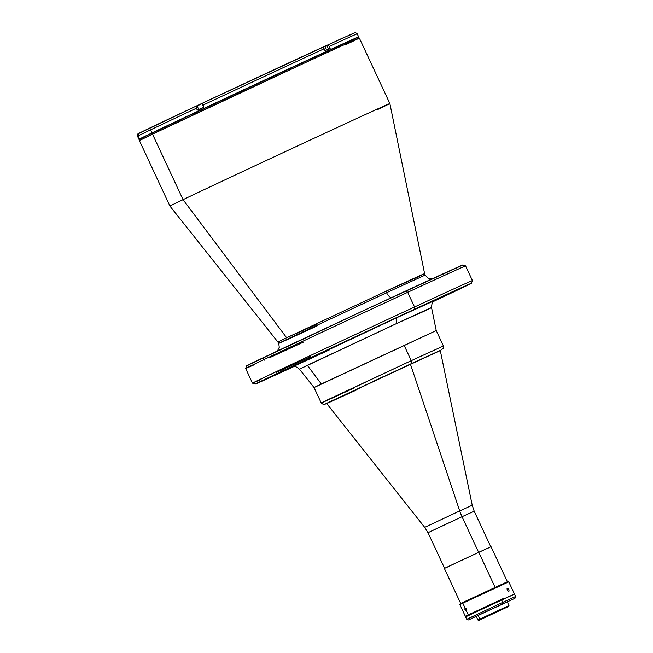 <?xml version="1.0" encoding="UTF-8"?>
<svg xmlns="http://www.w3.org/2000/svg" width="653" height="653" viewBox="0 0 653 653"><rect width="100%" height="100%" fill="white"/><g stroke="black" fill="none" stroke-linecap="round" stroke-linejoin="round"><path stroke-width="0.98" d="M391.571 297.588A6.742 3.208 65.2 0 1 386.576 292.707L425.103 275.133L386.576 292.707A6.742 3.208 -114.8 0 0 391.571 297.588M317.26 325.806C297.017 335.201 262.694 350.947 287.467 339.103L386.576 292.707L287.467 339.103C262.694 350.947 297.017 335.201 317.26 325.806L278.741 343.38L279.272 347.347L277.411 350.979M273.313 375.385L277.101 373.606L273.313 375.385M457.533 289.606L464.732 286.226L457.533 289.606M331.977 347.747L339.176 344.36L331.977 347.747M264.465 379.989L271.672 376.601L264.465 379.989M450.88 293.164L454.659 291.385L450.88 293.164M409.831 311.473L413.618 309.702L409.831 311.473M316.517 324.419L286.651 337.748L385.988 291.246A6.742 3.208 -114.8 0 0 386.576 292.707A6.742 3.208 65.2 0 1 385.988 291.246L415.863 277.917C440.685 266.049 406.28 281.827 385.988 291.246L286.651 337.748L183.052 199.663L286.651 337.748L277.909 342.041L278.741 343.38M431.772 278.994L428.458 278.431L425.103 275.133L424.605 273.631L389.865 103.541A121.336 0.604 155 0 0 306.69 141.677A121.336 0.604 155 0 0 183.052 199.663A121.336 0.604 -25 0 1 306.632 141.709A121.336 0.604 -25 0 1 389.865 103.541A121.336 0.604 -25 0 1 376.757 109.973M389.865 103.541L359.321 38.037A121.336 0.604 155 0 0 276.088 76.205A121.336 0.604 155 0 0 152.508 134.159L183.052 199.663L152.508 134.159L301.433 64.443C372.414 31.589 365.337 35.393 346.212 44.469M344.564 43.743C363.476 34.772 370.471 31.009 300.29 63.504L153.014 132.445A1.347 1.184 64.5 0 0 152.508 134.159A1.347 1.184 -115.5 0 1 152.998 132.445L342.409 44.102L358.113 37.262L359.321 38.037L350.873 42.241M407.701 292.332A121.336 0.604 -25 0 1 465.581 265.918A121.336 0.604 155 0 0 407.701 292.332L414.533 306.992A121.336 0.604 -25 0 1 472.421 280.578A121.336 0.604 155 0 0 414.533 306.992L414.524 309.236A119.311 0.596 -25 0 1 471.45 283.271A119.311 0.596 -25 0 1 433.29 301.564L471.45 283.271L414.524 309.236L414.533 306.992A121.336 0.604 155 0 0 252.499 383.14A121.336 0.604 -25 0 1 414.533 306.992L407.701 292.332A121.336 0.604 155 0 0 245.659 368.472A121.336 0.604 -25 0 1 407.701 292.332L405.978 290.911L407.701 292.332M471.45 283.271L472.421 280.586L465.589 265.918L462.895 264.938A119.311 0.596 155 0 0 405.978 290.911A119.311 0.596 155 0 0 246.638 365.786L365.631 309.644L462.357 265.265M329.259 349.959L329.226 349.967C309.31 359.215 275.55 374.7 299.915 363.044L397.399 317.415A6.742 3.208 -114.8 0 0 396.771 323.447L299.458 369.174C293.752 364.529 294.176 367.361 291.956 367.019M292.683 366.708L397.399 317.415A6.742 3.208 65.2 0 0 396.771 323.447C415.047 314.966 446.015 300.755 423.666 311.448L396.771 323.447L307.334 365.313L321.333 383.972L436.237 330.573L314.052 387.547L321.333 383.972L307.334 365.313L299.458 369.174L314.052 387.547L321.243 402.966L411.259 360.66L328.524 399.391C307.849 409.276 336.499 396.134 353.404 388.29M433.878 300.878L397.399 317.415L396.42 318.64M293.719 366.643A119.311 0.596 -25 0 1 255.184 384.119A119.311 0.596 -25 0 1 414.524 309.236L273.55 375.181L255.674 383.948L293.719 366.643M310.387 356.726A121.336 0.604 -25 0 1 276.513 372.349M271.362 374.708A121.336 0.604 -25 0 1 270.889 374.928M261.069 379.393A121.336 0.604 -25 0 1 252.491 383.14L255.184 384.119M303.547 342.066A121.336 0.604 -25 0 1 269.673 357.689M264.53 360.048A121.336 0.604 -25 0 1 264.049 360.268M254.237 364.733A121.336 0.604 -25 0 1 245.659 368.472L246.638 365.786M277.909 342.041L169.935 206.095A121.336 0.604 -25 0 1 183.052 199.663A121.336 0.604 155 0 0 169.935 206.095L139.391 140.591L152.508 134.159A121.336 0.604 155 0 0 139.391 140.591L139.53 139.22L152.998 132.445M446.611 272.881L446.138 273.109M263.665 358.195L263.192 358.415M248.662 364.97L247.128 365.615M329.226 349.967L307.563 359.966M303.367 361.884L299.751 363.533M440.285 350.424L410.378 364.072L440.351 350.571L410.443 364.211L459.712 510.915L472.217 505.21L459.712 510.915A26.961 12.823 -114.8 0 0 462.03 516.711L428.001 532.701L424.703 527.363L459.712 510.915L410.443 364.211L326.72 403.554L411.243 363.656A2.694 1.282 -114.8 0 0 411.259 360.66L404.068 345.241L411.259 360.66L443.42 345.992L411.259 360.66A2.694 1.282 65.2 0 1 411.243 363.656L440.4 350.465L443.428 348.253L443.42 345.992L436.237 330.573L431.543 307.587C432.147 299.147 433.772 302.421 434.71 300.453M356.636 389.914L326.72 403.554L424.703 527.363L459.712 510.915A26.961 12.823 65.2 0 0 462.03 516.711L478.641 552.34L462.03 516.711L439.224 527.346L428.001 532.701L444.611 568.33M440.253 350.351L472.217 505.21L474.184 511.168L462.03 516.711L474.184 511.168L490.795 546.79M138.95 139.318L137.522 136.257A121.197 0.604 -25 0 1 150.623 129.833A121.197 0.604 155 0 0 137.522 136.257C138.305 132.877 135.147 135.62 142.174 131.686L196.333 106.023A119.172 0.596 155 0 0 139.048 133.383L196.341 106.023L196.022 106.814L197.304 110.169L196.398 108.218A121.197 0.604 155 0 0 150.623 129.833L152.043 132.894A121.197 0.604 -25 0 1 275.484 74.997A121.197 0.604 -25 0 1 358.636 36.878A121.197 0.604 -25 0 1 357.958 37.262L238.288 92.326L139.677 139.048A121.197 0.604 -25 0 1 138.95 139.318A121.197 0.604 -25 0 1 152.043 132.894L150.623 129.833A121.197 0.604 -25 0 1 196.398 108.218L196.202 106.129L202.814 103.019L203.916 107.076A121.197 0.604 155 0 0 197.304 110.169A121.197 0.604 -25 0 1 203.916 107.076L203.001 105.117A121.197 0.604 -25 0 1 324.157 48.755A121.197 0.604 155 0 0 203.001 105.117L202.944 102.921L321.978 47.547A119.172 0.596 155 0 0 202.944 102.921L202.699 103.198M327.618 45.122L328.23 45.31L327.047 45.22L321.978 47.547L323.162 47.645L325.063 50.714L323.725 48.102L322.247 47.465L353.95 33.042L355.607 32.666L357.207 33.817A121.197 0.604 155 0 0 329.226 46.428L330.132 48.379A121.197 0.604 155 0 0 325.063 50.714A121.197 0.604 -25 0 1 330.132 48.379L329.226 46.428A121.197 0.604 -25 0 1 357.207 33.817L358.636 36.878M196.341 106.023L203.091 102.888M336.809 40.739L344.588 37.197M353.542 33.213L348.008 36.103M328.23 45.31L329.226 46.428L328.23 45.31M322.549 47.449L202.936 102.929M138.714 133.579L137.897 135.293L138.999 138.02M137.922 134.902L137.954 135.685M322.762 47.481L325.023 46.428L322.762 47.481M326.671 49.971L325.023 46.428L326.671 49.971M326.598 45.571L324.908 46.339L326.794 45.628L325.023 46.428L326.778 45.637L328.443 49.171M324.908 46.339L322.443 47.481M202.92 103.092L198.879 105.002M202.177 103.452L201.246 103.876L202.177 103.452M201.932 103.582L202.912 103.117M202.659 103.362L202.063 103.631L203.712 107.165L202.063 103.631L197.108 105.957L198.765 109.5M490.925 546.749L478.755 552.283L495.105 587.349L478.755 552.283L444.807 568.265M507.381 581.725L491.04 546.683L460.985 560.56L444.366 568.445L460.708 603.486L460.234 603.739L460.675 603.56M446.121 567.677L448.268 566.706M487.081 548.61L489.244 547.573M466.218 608.637L466.805 610.106L466.495 611.086L464.879 609.273L465.067 608.033L466.389 608.898L466.495 611.086L468.234 614.816L466.495 611.086L464.977 609.584L464.944 608.123L466.218 608.637M466.552 609.208L465.099 609.886L466.552 609.208M507.765 581.586L463.075 602.344L462.822 603.201L465.067 608.033L462.822 603.201L459.908 604.637L462.822 603.201L463.075 602.344L460.234 603.739L459.908 604.629L465.32 616.244L503.545 598.54M476.053 611.355L465.32 616.244M508.85 589.479L507.25 590.23L508.85 589.479L509.046 591.096L508.001 591.169L507.242 590.206L507.12 588.557L508.132 588.492L508.973 589.781L509.046 591.096L508.222 591.3L507.242 590.206L507.038 588.761L507.732 588.271L508.85 589.479M476.127 611.322L503.283 598.662M503.512 598.458L476.021 611.281M514.189 593.455L508.777 581.847L462.822 603.201L508.777 581.839L507.879 581.521L460.7 603.486M508.777 581.839L507.699 582.394M507.226 601.797L508.973 605.551L479.792 619.117L480.616 619.477L508.581 606.474L478.837 620.35L508.646 606.449L480.584 619.583L507.487 606.988L480.6 619.501L479.792 619.117L477.939 620.024L479.792 619.117L478.053 615.395L479.792 619.117L507.128 606.457M477.645 610.441L477.898 610.988L477.645 610.441M480.584 619.583L478.902 620.326L480.584 619.558M514.352 594.132L465.605 616.848L466.74 619.297L502.753 602.376L501.61 599.927L466.062 616.669M475.702 615.232L466.74 619.297L468.536 619.95L502.745 603.87L502.753 602.376L466.74 619.297M476.274 616.44L476.976 616.122M467.442 616.048L469.687 615.028M510.328 596.083L512.597 594.997M514.964 598.295L515.617 596.507L514.474 594.059L501.61 599.927L502.753 602.376L515.617 596.507L502.753 602.376L502.745 603.87L514.85 598.368L468.536 619.95M355.697 390.184C339.47 397.71 311.963 410.329 331.814 400.836L440.318 350.498M325.569 401.081L321.243 402.966L323.48 404.517L326.688 403.489M327.308 403.211L383.613 376.495L326.72 403.554M252.491 383.14L245.659 368.472M503.741 598.948L503.487 598.409M476.192 616.269L477.939 620.024L478.837 620.35M508.973 605.551L508.646 606.449M476.249 611.763L475.996 611.232"/></g></svg>
